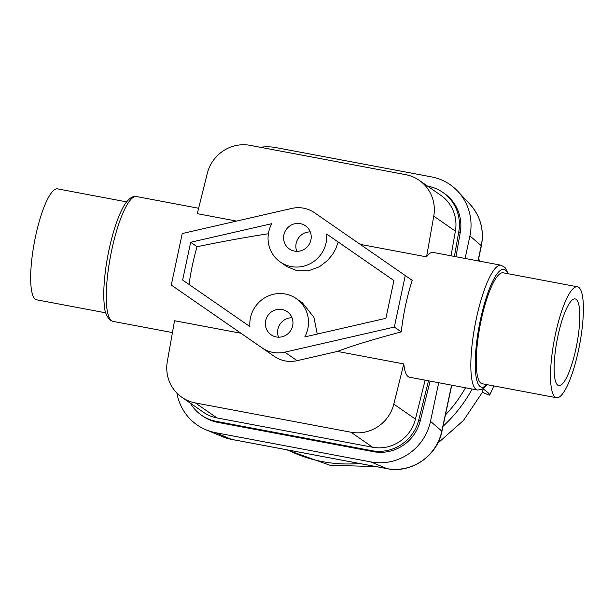<?xml version="1.0" encoding="UTF-8"?>
<svg xmlns="http://www.w3.org/2000/svg" width="614" height="614" viewBox="0 0 614 614"><rect width="100%" height="100%" fill="white"/><g stroke="black" fill="none" stroke-linecap="round" stroke-linejoin="round"><path stroke-width="0.92" d="M454.406 256.429L458.788 231.662A40.578 39.296 -55.3 0 0 442.824 192.389L444.267 193.395A40.578 39.296 124.7 0 1 460.231 232.66L455.972 256.729M430.107 381.102L420.229 420.866A40.578 39.296 124.7 0 1 373.327 451.674L217.686 422.355A40.578 39.296 124.7 0 1 202.958 416.208L201.522 415.21A40.578 39.296 -55.3 0 0 216.243 421.357L371.884 450.676A40.578 39.296 -55.3 0 0 418.786 419.869L428.495 380.803M310.907 239.913A14.114 13.669 124.7 0 1 289.363 248.969A14.114 13.669 124.7 0 1 286.178 229.582A14.114 13.669 124.7 0 1 305.45 225.775A14.114 13.669 124.7 0 1 310.907 239.913M310.277 231.9A14.114 13.669 -55.3 0 0 296.8 251.341M292.663 325.773A14.114 13.669 124.7 0 1 271.119 334.822A14.114 13.669 124.7 0 1 267.927 315.435A14.114 13.669 124.7 0 1 287.198 311.628A14.114 13.669 124.7 0 1 292.663 325.773M292.026 317.76A14.114 13.669 -55.3 0 0 278.549 337.193M405.278 275.548L394.334 327.062L284.835 352.167A29.986 29.05 124.7 0 1 262.094 347.885L171.283 285.049L182.235 233.535L291.734 208.43A29.986 29.05 124.7 0 1 314.475 212.713L412.232 280.368A63.511 14.498 100.7 0 0 401.28 331.882C372.898 339.465 351.607 345.981 337.416 351.423L297.092 360.671A29.986 29.05 124.7 0 1 274.351 356.389L240.903 333.241L174.529 320.738L167.323 361.454A37.047 35.881 124.7 0 0 181.897 397.304L203.533 412.309A37.047 35.881 -55.3 0 0 216.98 417.927L372.621 447.238A37.047 35.881 -55.3 0 0 415.44 419.109L425.118 380.166M240.903 333.241L171.283 285.049M360.211 244.364L426.553 256.859L433.76 216.143A37.047 35.881 124.7 0 0 419.178 180.293A37.047 35.881 124.7 0 0 405.731 174.675L250.09 145.357A37.047 35.881 124.7 0 0 207.271 173.486L197.286 213.672L236.582 221.078M181.897 397.304A37.047 35.881 124.7 0 0 195.344 402.922L350.985 432.241A37.047 35.881 124.7 0 0 393.804 404.112L403.797 363.925L337.416 351.423M403.797 363.925C404.603 372.107 406.552 376.543 409.63 377.249L477.562 390.043A63.511 14.498 -79.3 0 1 476.18 389.453A63.511 14.498 -79.3 0 1 476.341 318.635A63.511 14.498 -79.3 0 1 494.209 269.6A63.511 14.498 -79.3 0 1 501.07 265.225L433.146 252.431C431.135 252.078 428.94 253.559 426.553 256.859M126.661 201.883L57.547 188.866A56.45 12.886 100.7 0 0 35.566 236.344A56.45 12.886 100.7 0 0 36.648 299.816L105.761 312.833M557.949 336.004A44.101 10.062 100.7 0 0 558.794 385.6A44.101 10.062 100.7 0 0 576.853 344.124A44.101 10.062 100.7 0 0 575.118 298.918A44.101 10.062 100.7 0 0 557.949 336.004M556.507 397.734L482.243 383.742A56.45 12.886 -79.3 0 1 481.153 320.27A56.45 12.886 -79.3 0 1 503.142 272.793L577.406 286.784A56.45 12.886 100.7 0 0 555.424 334.254A56.45 12.886 100.7 0 0 556.507 397.734A56.45 12.886 100.7 0 0 579.624 344.638A56.45 12.886 100.7 0 0 577.406 286.784M442.824 192.389A40.578 39.296 -55.3 0 0 428.096 186.242L427.636 186.149M190.355 403.175A40.578 39.296 -55.3 0 0 201.522 415.21M451.029 255.8L455.388 231.148A37.047 35.881 -55.3 0 0 440.814 195.29L419.178 180.293M296.247 298.581A29.986 29.05 124.7 0 1 304.79 336.917L385.899 318.321L393.919 280.56L326.663 234.018A29.986 29.05 124.7 0 1 311.904 262.738A29.986 29.05 124.7 0 1 280.314 262.017A29.986 29.05 124.7 0 1 271.779 223.68L190.67 242.277L182.642 280.038L249.906 326.579A29.986 29.05 124.7 0 1 264.665 297.859A29.986 29.05 124.7 0 1 296.247 298.581L302.464 302.894L313.915 317.323L317.254 334.062M393.919 280.567L338.214 242.031L335.85 248.578L332.527 254.48L327.416 260.643L319.387 266.768L308.635 270.759L297.299 270.789L287.091 266.699L280.314 262.017M268.387 233.765C247.979 236.843 224.202 241.156 197.056 246.705A63.511 14.498 100.7 0 0 189.035 284.459M197.056 246.705L190.67 242.277M338.214 242.031L326.663 234.018M401.28 331.882L394.334 327.062M483.041 388.862A299.893 10.898 26.6 0 1 489.673 395.086L489.673 395.086A28.229 1.028 26.6 0 1 482.497 392.277M437.675 443.308L463.486 420.429L482.781 391.724A299.893 10.898 -153.4 0 0 481.483 389.637M260.321 147.283A51.162 49.55 124.7 0 1 276.262 147.659L431.55 176.901A51.162 49.55 124.7 0 1 457.814 191.307A51.162 49.55 124.7 0 1 469.91 235.922L465.12 258.456M438.703 382.722L430.491 421.365A51.162 49.55 124.7 0 1 370.963 461.943L215.675 432.693A51.162 49.55 124.7 0 1 206.035 429.815A51.162 49.55 124.7 0 1 176.932 393.129M172.434 332.573L112.984 321.375A63.511 14.498 -79.3 0 1 111.602 320.784A63.511 14.498 -79.3 0 1 111.763 249.967A63.511 14.498 -79.3 0 1 129.631 200.931A63.511 14.498 -79.3 0 1 136.5 196.557L198.629 208.261M507.686 273.652A59.98 13.692 100.7 0 0 482.028 312.756A59.98 13.692 100.7 0 0 480.286 386.651A59.98 13.692 100.7 0 0 486.787 384.602M458.788 231.662L460.231 232.66M216.243 421.357L217.686 422.355M371.884 450.676L373.327 451.674M418.786 419.869L420.229 420.866M393.804 404.112L415.44 419.109M350.985 432.241L372.621 447.238M195.344 402.922L216.98 417.927M433.76 216.143L455.388 231.148M274.351 356.389L262.094 347.885M297.092 360.671L284.835 352.167M445.419 414.964A135.84 131.565 -55.3 0 0 465.519 387.772M491.507 391.287A139.946 135.556 124.7 0 1 489.673 395.086L493.863 385.93M287.682 449.955A141.128 136.692 -55.3 0 0 359.451 463.47M443.009 426.331A141.128 136.692 -55.3 0 0 472.166 389.023M478.168 260.912L481.368 245.853A10.584 1.044 -168 0 0 481.238 245.638L477.999 260.881M451.589 385.147L441.819 431.082A47.309 45.82 124.7 0 1 386.774 468.605L231.486 439.363A10.584 2.418 100.7 0 0 231.601 439.394A10.584 2.418 100.7 0 0 231.724 439.401M451.75 385.185L441.95 431.304A10.584 1.044 -168 0 0 441.819 431.082L430.491 421.365M215.675 432.693L231.486 439.363A47.309 45.82 124.7 0 1 222.567 436.7L231.601 439.394L386.889 468.643A10.584 2.418 -79.3 0 1 386.774 468.605L370.963 461.943M481.368 245.853C484.323 230.058 480.555 216.235 470.055 204.385A47.309 45.82 124.7 0 1 481.238 245.638L469.91 235.922M112.984 321.375L110.32 320.247C106.598 316.655 104.587 311.567 104.28 304.981C103.421 296.762 103.659 286.623 104.986 274.573C108.194 245.247 117.949 211.922 127.19 201.223C130.329 197.508 133.43 195.958 136.5 196.557M501.07 265.225L505.061 267.497L508.3 273.767M487.401 384.717L482.067 389.391L477.562 390.043M479.948 261.242L478.613 258.816M286.446 449.724L329.864 465.22L376.167 466.625M441.95 431.304C437.345 455.933 411.104 473.831 386.889 468.643M222.567 436.7L206.035 429.815M470.055 204.385L457.814 191.307"/></g></svg>
